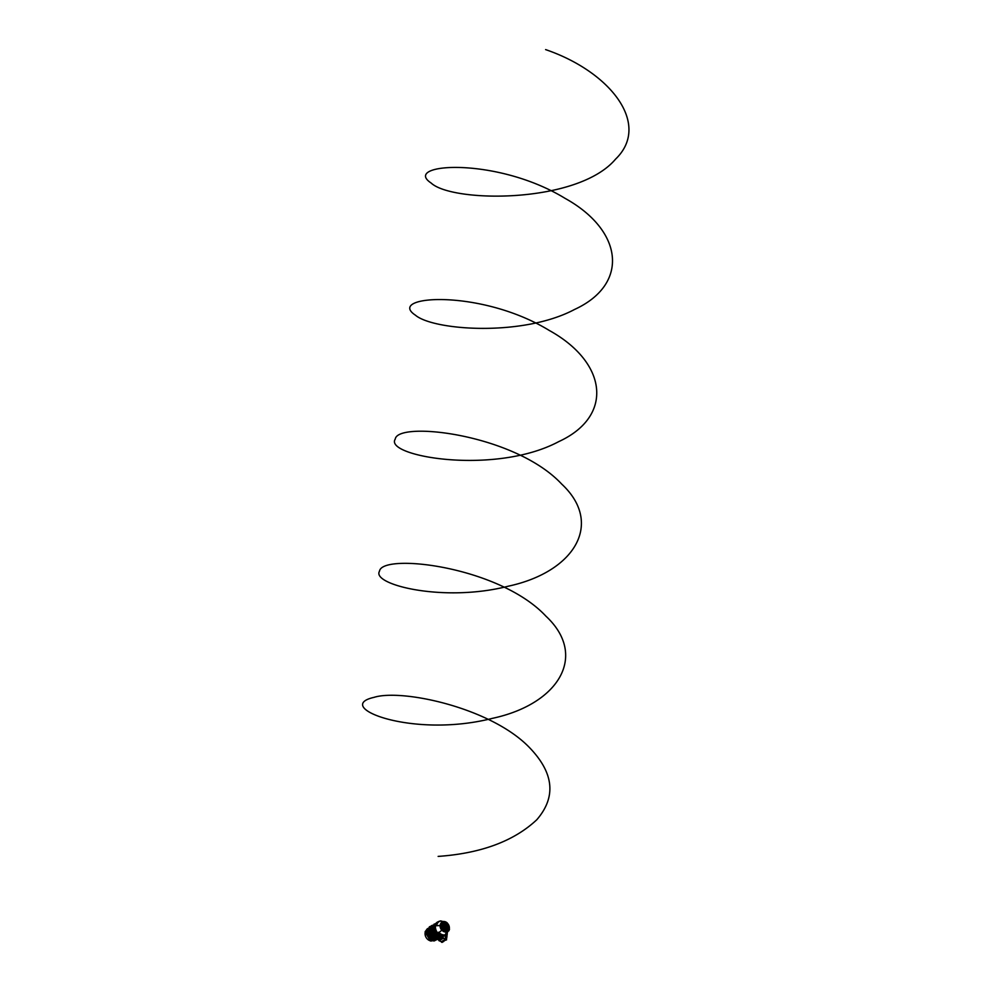 <?xml version="1.0" encoding="UTF-8"?>
<svg xmlns="http://www.w3.org/2000/svg" width="992" height="992" viewBox="0 0 992 992"><rect width="100%" height="100%" fill="white"/><g stroke="black" fill="none" stroke-linecap="round" stroke-linejoin="round"><path stroke-width="1.49" d="M430.255 940.738A6.25 4.91 -119.1 0 1 425.097 932.964A6.25 4.91 -119.1 0 1 425.196 932.356M425.642 931.153A6.25 4.91 -119.1 0 1 426.734 929.814M425.221 931.451L425.146 932.306L426.659 932.926A6.411 5.034 60.9 0 0 426.696 932.988A6.423 5.034 -119.1 0 1 426.659 932.926A6.423 5.034 -119.1 0 1 426.659 932.889L425.791 931.079L425.928 932.244A7.328 5.754 -119.1 0 1 425.928 932.17M427.118 935.121A6.411 5.034 60.9 0 0 427.788 936.56M436.021 932.021L427.788 936.609A6.411 5.034 60.9 0 0 428.792 937.899M429.648 938.742A6.423 5.034 -119.1 0 1 429.586 938.692A6.411 5.034 60.9 0 0 429.648 938.705L430.007 939.622L438.278 935.01L429.66 939.374M428.792 937.948A6.423 5.034 -119.1 0 1 427.081 935.096M433.244 940.441L433.058 940.515A6.25 4.91 -119.1 0 1 431.991 940.825M431.694 940.949L430.33 940.962L429.995 939.622M431.607 940.986L430.491 939.35M442.085 930L439.01 932.505L442.085 930A5.245 4.117 60.9 0 0 446.636 931.711L446.983 931.748A5.394 4.228 60.9 0 0 449.252 928.971L449.202 928.562A5.245 4.117 60.9 0 0 449.215 928.45A5.245 4.117 60.9 0 0 447.429 923.453L447.218 923.093A5.394 4.228 60.9 0 0 443.511 921.704L443.238 921.878A5.245 4.117 60.9 0 0 440.448 925.3L440.312 925.623A5.394 4.228 60.9 0 0 441.75 929.789L441.564 929.938A5.617 4.402 -119.1 0 1 440.064 925.598L436.356 925.722A7.527 5.902 -119.1 0 1 436.356 925.71A7.527 5.902 -119.1 0 1 440.2 921.01L443.399 921.518L440.423 921.109A7.316 5.741 60.9 0 0 436.678 925.685A7.316 5.741 60.9 0 0 436.678 925.697L440.423 925.4M448.644 929.752A5.072 3.98 60.9 0 1 448.483 930.037L448.533 930A5.059 3.968 60.9 0 0 448.682 929.715L448.198 929.293M448.384 930L448.099 929.578A4.439 3.484 60.9 0 0 448.248 929.281L448.359 929.293M447.789 930.905A5.072 3.98 60.9 0 0 447.801 930.88A5.059 3.968 60.9 0 1 447.603 931.042L447.194 930.57A4.439 3.484 60.9 0 0 447.442 930.384L447.838 930.843A5.059 3.968 60.9 0 0 447.838 930.843L447.838 930.682M441.167 928.351L441.167 928.351A5.059 3.968 60.9 0 0 441.341 928.698L441.824 928.562A4.439 3.484 60.9 0 1 441.638 928.214L441.589 928.227A4.427 3.472 60.9 0 0 441.787 928.611M441.006 926.503L441.155 926.627A4.439 3.484 60.9 0 0 441.229 927.012L440.733 927.086A5.059 3.968 60.9 0 1 440.659 926.726L441.105 926.64A4.427 3.472 60.9 0 0 441.18 927.049L441.167 927.123M444.813 922.089A5.059 3.968 60.9 0 0 444.49 922.039L444.428 922.052A5.072 3.98 60.9 0 1 444.776 922.114L444.776 922.659A4.439 3.484 60.9 0 0 444.441 922.61L444.404 922.101M446.115 923.304L446.164 923.254A4.439 3.484 60.9 0 0 445.842 923.056L445.743 922.597M441.812 927.842L441.812 927.842A4.055 3.187 60.9 0 0 442.196 928.599L442.68 928.45A3.447 2.703 60.9 0 1 442.283 927.718L442.221 927.731A3.422 2.691 60.9 0 0 442.643 928.487M442.581 927.669L442.581 927.669A3.063 2.406 60.9 0 0 443.139 928.562L443.213 928.611A5.568 4.365 60.9 0 1 443.647 928.648L443.647 928.648M442.878 927.47L443.052 927.532A2.443 1.922 60.9 0 0 443.697 928.45L443.672 928.5A2.43 1.91 60.9 0 1 443.002 927.557L442.928 927.458M442.308 925.995A5.568 4.365 60.9 0 0 442.655 925.772L442.829 925.92A2.443 1.922 60.9 0 0 442.866 926.974L442.37 927.061A3.063 2.406 60.9 0 1 442.271 926.069L442.308 925.995M442.655 925.772L442.779 925.92A2.43 1.91 60.9 0 0 442.816 927.024L442.804 927.098M441.8 926.23L441.452 926.441A4.055 3.187 60.9 0 0 441.601 927.247L442.023 927.284M441.948 926.354A3.447 2.703 60.9 0 0 442.085 927.148L442.035 927.198A3.422 2.691 60.9 0 1 441.911 926.367L441.762 926.243M447.987 928.934A4.067 3.199 60.9 0 1 447.665 929.566L447.702 929.529A4.055 3.187 60.9 0 0 448.024 928.896L447.528 928.475M447.553 929.529L447.28 929.095A3.447 2.703 60.9 0 0 447.59 928.462L447.69 928.462M446.983 928.859L447.045 928.81A3.063 2.406 60.9 0 0 447.355 927.966L447.355 927.966M446.884 928.81L446.611 928.376A2.443 1.922 60.9 0 0 446.896 927.433L447.082 927.421A5.568 4.365 60.9 0 0 447.342 927.867M446.611 929.293A3.075 2.406 60.9 0 0 446.673 929.244A3.063 2.406 60.9 0 1 446.003 929.628L445.916 929.616A5.568 4.365 60.9 0 0 445.507 929.343L445.507 929.132A2.443 1.922 60.9 0 0 446.313 928.748L446.673 929.244A3.063 2.406 60.9 0 0 446.71 929.219M446.983 929.479L446.983 929.479A3.447 2.703 60.9 0 1 446.45 929.864L446.846 930.347A4.055 3.187 60.9 0 0 447.218 930.074A4.055 3.187 60.9 0 0 447.38 929.938L447.38 929.938M445.011 923.068L445.011 923.068A4.055 3.187 60.9 0 0 444.292 922.957L444.255 923.54A3.447 2.703 60.9 0 1 444.962 923.639L444.962 923.639M444.205 923.019L444.205 923.019A4.067 3.199 60.9 0 1 444.962 923.093M444.9 923.974A3.063 2.406 60.9 0 0 444.032 923.924L443.957 923.936A3.075 2.406 60.9 0 1 444.85 923.998L444.85 924.544A2.443 1.922 60.9 0 0 443.932 924.569L443.796 924.383A5.568 4.365 60.9 0 0 443.957 923.974L443.957 923.974M446.288 924.842L446.288 924.842A5.568 4.365 60.9 0 0 446.35 925.338L446.189 925.412A2.443 1.922 60.9 0 0 445.346 924.73L445.247 924.259M445.309 924.246L445.433 924.172A3.063 2.406 60.9 0 1 446.251 924.755M446.078 924.284L446.226 923.676A4.055 3.187 60.9 0 0 445.544 923.279L445.358 923.354M446.127 924.234L446.127 924.234A3.447 2.703 60.9 0 0 445.458 923.825L445.42 923.341M445.371 927.012L444.304 926.615L445.371 927.012M443.92 929.268L443.92 929.268A3.063 2.406 60.9 0 0 445.123 929.727L445.135 929.504A5.183 4.067 60.9 0 0 443.957 929.058L443.846 929.07A5.196 4.08 60.9 0 1 445.135 929.554L445.135 929.554M446.735 925.66L446.735 925.66A5.183 4.067 60.9 0 0 447.194 926.987L447.38 926.95A3.063 2.406 60.9 0 0 446.908 925.61L446.648 925.635M443.213 924.222L443.213 924.222A3.063 2.406 60.9 0 0 442.482 925.127L442.655 925.288A5.183 4.067 60.9 0 0 443.374 924.408L443.201 924.222M443.92 922.002L443.92 922.002A5.059 3.968 60.9 0 0 442.953 922.151A5.059 3.968 60.9 0 0 440.597 926.069L441.056 926.094M444.044 922.163L443.895 922.597A4.439 3.484 60.9 0 0 442.234 923.254A4.439 3.484 60.9 0 0 441.105 926.007L441.068 926.044A4.427 3.472 60.9 0 1 442.184 923.292L442.234 923.254M443.635 923.651L443.734 923.552A5.183 4.067 60.9 0 0 443.833 923.168L443.709 922.982A4.055 3.187 60.9 0 0 443.325 923.081A4.055 3.187 60.9 0 0 441.44 925.759L441.601 925.896A5.183 4.067 60.9 0 0 441.936 925.759L441.936 925.759M443.833 923.168L443.796 923.205A5.196 4.08 60.9 0 1 443.697 923.589A3.447 2.703 60.9 0 0 442.816 924.048A3.447 2.703 60.9 0 0 441.973 925.697L441.936 925.734A3.422 2.691 60.9 0 1 442.767 924.098L442.816 924.048A3.422 2.691 60.9 0 0 442.767 924.098M446.71 923.081A5.072 3.98 60.9 0 1 449.004 928.425A5.072 3.98 60.9 0 1 448.843 929.231L448.892 929.169A5.059 3.968 60.9 0 0 449.054 928.388A5.059 3.968 60.9 0 0 446.784 923.068L446.561 923.143M448.731 929.182L448.434 928.748A4.439 3.484 60.9 0 0 448.545 928.202A4.439 3.484 60.9 0 0 446.673 923.626L446.636 923.13M446.586 924.172L446.586 924.172A5.183 4.067 60.9 0 0 446.598 924.618L446.636 924.705A3.447 2.703 60.9 0 1 447.714 927.842L447.739 927.942A5.183 4.067 60.9 0 0 448.012 928.301L448.198 928.289A4.055 3.187 60.9 0 0 448.223 928.078A4.055 3.187 60.9 0 0 446.747 924.122L446.524 924.184M446.685 924.135A4.067 3.199 60.9 0 1 448.173 928.115A4.067 3.199 60.9 0 1 448.148 928.351L448.024 928.314M443.126 929.008A3.447 2.703 60.9 0 0 445.916 930.05L445.916 930.05M442.618 929.182L442.618 929.182A4.055 3.187 60.9 0 0 446.326 930.57M441.7 929.281L441.7 929.281A5.059 3.968 60.9 0 0 447.144 931.314L447.144 931.314M442.184 929.12L442.184 929.12A4.439 3.484 60.9 0 0 446.499 930.918A4.439 3.484 60.9 0 0 446.747 930.818L446.685 930.843M444.763 925.152L444.602 925.499A1.389 1.091 60.9 0 0 443.672 926.627L443.164 926.627A2.009 1.575 60.9 0 1 444.577 924.916L444.738 925.375M446.326 927.929L445.941 927.483A1.389 1.091 60.9 0 0 445.358 925.772L445.334 925.263M446.412 927.842A2.009 1.575 60.9 0 0 445.52 925.263M445.817 928.562A2.009 1.575 60.9 0 1 443.536 927.694L443.97 927.47A1.389 1.091 60.9 0 0 445.482 928.041L445.83 928.562A2.009 1.575 60.9 0 0 445.83 928.562L445.83 928.264M446.363 927.88A2.009 1.575 60.9 0 0 445.458 925.3M445.123 927.384L444.503 926.28M443.883 922.014A5.072 3.98 60.9 0 0 442.916 922.163M446.177 923.701A4.067 3.199 60.9 0 0 445.47 923.292M446.202 924.78A3.075 2.406 60.9 0 0 445.371 924.197M442.643 925.3A5.196 4.08 60.9 0 0 443.35 924.395M447.342 927.049A3.075 2.406 60.9 0 0 446.834 925.573M443.064 929.02A3.422 2.691 60.9 0 0 445.854 930.062M442.134 929.132A4.427 3.472 60.9 0 0 446.437 930.93A4.427 3.472 60.9 0 0 446.474 930.918L446.499 930.918M446.995 928.847A3.075 2.406 60.9 0 0 447.318 928.004M444.701 925.189L444.515 924.941A2.009 1.575 60.9 0 0 443.833 925.09M444.131 925.623A1.389 1.091 60.9 0 0 443.622 926.664M443.97 927.47L443.908 927.508A1.389 1.091 60.9 0 0 445.433 928.078L445.482 928.041M446.499 923.391L447.429 923.453M446.264 922.994L447.479 923.341A5.468 4.29 -119.1 0 1 449.339 928.549A5.468 4.29 -119.1 0 1 449.326 928.673L449.45 929.541M440.448 925.3L440.212 925.263A5.468 4.29 -119.1 0 1 443.114 921.704L443.399 921.518A5.617 4.402 -119.1 0 1 447.268 922.969L446.487 923.354M438.625 932.207L439.047 932.517A7.316 5.741 60.9 0 0 445.16 934.811L445.073 935.084A7.527 5.902 -119.1 0 1 438.786 932.74L438.96 932.592A7.378 5.791 60.9 0 0 445.135 934.898L446.66 931.934A5.468 4.29 -119.1 0 1 441.911 930.161L441.998 929.926M448.93 930.781L449.376 929.082A5.617 4.402 -119.1 0 1 447.02 931.984L445.619 934.836M447.194 922.87L440.795 920.898L446.202 922.92M445.507 935.233A7.725 6.064 -119.1 0 1 445.172 935.456A7.725 6.064 -119.1 0 1 437.968 934.365A7.725 6.064 -119.1 0 1 434.744 926.441A7.725 6.064 -119.1 0 1 437.67 921.977A7.725 6.064 -119.1 0 1 438.03 921.816M449.388 928.971L445.842 935.034A7.676 6.026 -119.1 0 1 438.675 933.956A7.676 6.026 -119.1 0 1 435.476 926.069A7.676 6.026 -119.1 0 1 438.377 921.63A7.676 6.026 -119.1 0 1 439.357 921.283M437.67 921.977L440.25 920.998M440.448 936.113L434.756 939.511M439.481 936.25L434.248 939.424L432.252 940.28L432.128 939.461M438.154 935.605L438.216 935.047A6.349 4.985 60.9 0 0 438.253 935.047L436.951 936.622L438.03 935.146L438.08 936.138M429.35 935.816L429.375 937.031L430.441 937.539L429.883 936.287L431.049 937.204L432.772 936.25L432.611 934.762L433.678 935.741L432.797 935.406L433.281 933.633L427.899 936.659A6.349 4.985 60.9 0 0 428.792 937.824M438.898 935.369L438.142 935.791M436.071 932.108L433.306 933.646L433.008 935.431L433.727 935.704L433.244 934.104M436.827 933.187L433.814 934.861M429.524 937.254L428.78 937.663L429.152 938.928L437.422 934.328L428.804 938.692M427.701 929.988L426.696 929.789M427.056 932.058L426.61 930.583L425.791 931.042M426.61 930.583L427.49 930.521M426.746 932.964L425.928 932.244M426.498 931.5L425.68 931.959M430.813 940.329A7.328 5.754 -119.1 0 1 430.739 940.292L430.516 939.337M430.739 940.292L432.562 940.515L430.888 940.652M431.706 940.193L431.545 939.536M433.616 939.697L433.591 940.962L441.862 936.361L433.244 940.726M434.744 928.772L434.36 928.599A6.349 4.985 60.9 0 0 434.36 928.599L433.33 928.214L434.36 928.599M427.18 935.158A6.349 4.985 60.9 0 0 427.8 936.485L429.251 935.679M431.173 933.236L431.582 932.133L431.495 932.902L433.206 933.509L431.421 933.1L431.88 933.546L429.152 935.059L428.532 933.819L428.259 934.935L426.448 934.762M435.389 930.744L432.351 932.43L432.76 933.298M433.206 933.472L435.972 931.934M434.36 927.842L433.554 928.289M433.206 933.509L429.276 935.692L428.234 935.134M428.42 934.774L428.284 933.956M434.794 924.259L434.149 924.048M433.454 925.003L431.508 925.648M432.301 925.648L433.095 925.214M429.362 926.838L432.165 925.648M441.341 937.155L440.324 937.924M440.411 937.676L439.654 938.196M439.58 938.134L437.249 939.424M437.199 939.461L436.542 939.821M430.044 937.167L430.23 936.088M432.177 935.754L430.181 936.87M432.425 935.84L432.611 934.762M429.672 937.291L430.441 937.539M439.32 936.188L437.36 936.547M432.066 940.23L437.323 937.093M438.6 937.514L434.818 939.511M432.71 939.015L431.756 939.585L432.847 939.064M432.723 938.854L432.822 937.812M431.78 939.498L431.855 938.593M439.977 936.795L438.786 937.304M436.654 936.783L433.12 938.953L436.815 936.845M433.107 937.651L432.983 938.829M434.149 937.998L434.037 939.126M437.435 937.229L437.522 936.126M438.018 935.853L437.906 936.981M433.578 939.387L433.653 938.283M433.888 927.111L426.647 930.98L433.913 926.937M427.44 931.5L426.622 931.166M427.081 931.786L433.727 928.562M433.628 939.511L433.566 940.255L434.632 939.734M434.57 939.709L433.566 940.168M437.075 935.444L436.951 936.622M427.118 931.885L428.11 932.195M433.789 928.586L427.168 931.81M434.471 926.206L427.403 929.876L428.122 930.161M433.653 926.305L427.403 929.876M428.792 934.563L429.189 933.447L429.102 934.228L430.912 932.492L430.801 933.447M428.445 934.501L429.189 934.737M430.826 933.187L431.57 933.41M431.396 926.156L429.97 926.95M431.582 932.133L432.351 932.43M435.141 929.926L426.386 934.526L435.153 929.727M429.189 933.447L429.958 933.745M435.823 924.11L427.304 929.033M435.947 923.391L434.546 924.16M438.6 939.188L441.762 937.13M437.447 939.325L438.873 938.531M443.052 935.94L434.372 940.887L442.866 935.865M431.346 937.043L431.421 936.336M435.352 924.11L427.143 928.946M435.389 924.953L426.634 929.566L435.414 924.755M434.93 928.834L426.176 933.435L426.957 934.055M434.446 928.834L426.238 933.67M431.359 938.866L431.681 939.511M441.911 937.043L438.923 939.213M433.628 926.193L434.608 926.131M434.732 928.165L433.864 927.408L434.806 926.007M433.864 927.408L434.707 926.937M440.758 935.94L439.915 936.411L439.059 936.088L439.902 935.617M439.059 936.088L438.811 935.01M442.581 936.46L442.506 937.08M445.978 939.461L441.638 941.867M445.024 935.555A29.71 23.312 -119.1 0 1 445.644 939.077L443.238 938.345L439.01 940.701L441.353 941.619L445.582 939.263M445.073 935.518A29.71 23.312 -119.1 0 1 445.718 939.139L446.028 939.263M442.32 937.428L439.034 939.263M447.28 933.348L446.846 936.349M446.338 934.7L447.045 935.096L446.214 934.786M446.784 936.225L447.256 933.286M445.941 935.741L447.008 936.25L446.45 939.449L447.008 936.25L445.941 935.791L446.958 936.175L446.425 939.374M444.205 940.528L446.586 939.846L444.242 940.689M446.14 939.684L445.445 935.295M441.39 941.805L441.998 942.4L443.87 941.358L441.452 942.127M443.449 941.172L444.205 940.503M445.817 935.059L446.586 939.846M545.612 49.6C610.464 71.746 651.558 124.434 615.573 159.129C577.629 204.092 452.203 202.852 431.111 183.012C401.413 163.382 496.149 156.252 565.056 198.35C623.187 230.516 629.734 284.121 574.504 309.492C522.71 337.02 433.107 330.448 415.35 315.134C385.652 295.504 480.388 288.374 549.308 330.472C607.426 362.638 613.986 416.243 558.756 441.614C494.785 475.738 383.842 456.27 395.238 439.121C397.73 420.682 514.91 434 561.658 484.034C603.93 523.429 574.728 571.888 508.4 586.173C443.622 602.851 371.268 584.548 379.49 571.243C381.97 552.804 499.162 566.122 545.91 616.156C588.182 655.551 558.98 704.01 492.652 718.295C412.089 738.904 332.221 706.676 374.083 697.339C401.971 688.584 492.144 707.854 530.15 748.278C554.02 773.4 556.239 797.221 536.796 819.739C513.98 841.142 481.095 853.368 438.142 856.406M440.2 921.01L440.349 921.072A7.378 5.791 60.9 0 0 436.579 925.685A7.378 5.791 60.9 0 0 436.579 925.697L436.356 925.722M431.421 933.1L431.532 932.145M436.926 936.659L437.038 935.803M432.958 938.878L433.07 938.023M443.114 936.175L443.238 938.345L442.903 936.237M438.514 939.932L439.01 940.701L438.514 939.87L442.953 937.514M443.337 938.172L445.644 939.077M441.316 941.631L438.948 940.676M446.995 935.121L446.078 934.886M447.107 934.985L447.305 933.323M449.401 929.417L447.404 923.217M445.842 935.034L445.172 935.456M436.579 936.708L436.641 935.927M432.611 938.916L432.673 938.134M446.636 936.25L447.156 935.022"/></g></svg>
